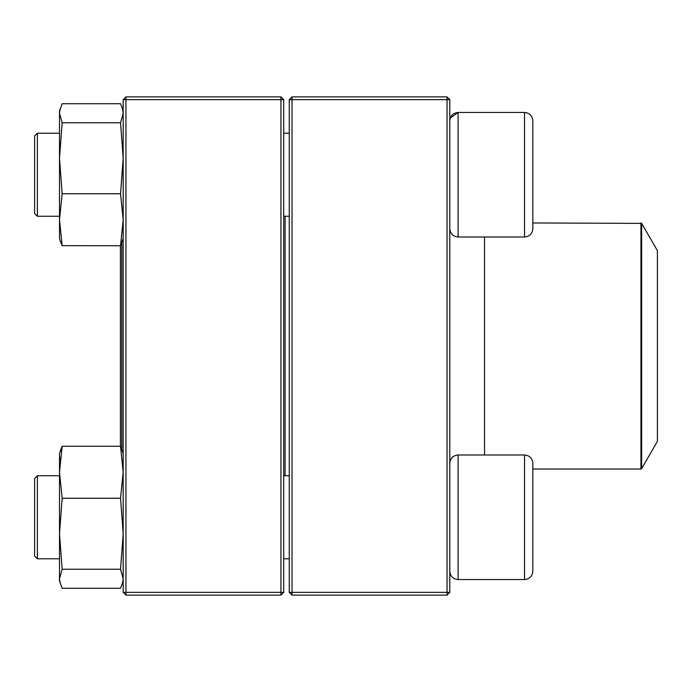 <?xml version="1.0" encoding="UTF-8"?>
<svg xmlns="http://www.w3.org/2000/svg" width="692" height="692" viewBox="0 0 692 692"><rect width="100%" height="100%" fill="white"/><g stroke="black" fill="none" stroke-linecap="round" stroke-linejoin="round"><path stroke-width="1.04" d="M447.032 595.12L292.024 595.12L289.256 592.352L289.256 99.648L292.024 99.648L292.024 592.352L447.032 592.352L447.032 99.648L292.024 99.648L292.024 96.88L447.032 96.88L447.032 99.648L449.8 99.648L449.8 592.352L447.032 592.352L447.032 595.12L449.8 592.352M292.024 595.12L292.024 592.352L289.256 592.352M289.256 99.648L292.024 96.88M447.032 96.88L449.8 99.648M532.84 209.901L532.84 222.962L641.657 223.378L641.657 468.622L640.939 469.038L640.939 222.962M532.84 120.763L532.84 228.715C532.347 233.758 529.579 236.526 524.536 237.019L524.536 112.459C529.579 112.952 532.347 115.72 532.84 120.763C532.347 115.72 529.579 112.952 524.536 112.459L458.104 112.459C453.061 112.952 450.293 115.72 449.8 120.763M450.224 118.15L458.104 112.459L458.104 237.019L524.536 237.019M37.368 216.259L34.6 213.491L34.6 135.987L37.368 133.219L37.368 216.259L59.512 216.259M283.72 216.259L289.256 216.259M532.84 463.285L532.84 571.237C532.347 576.28 529.579 579.048 524.536 579.541L524.536 454.981C529.579 455.474 532.347 458.242 532.84 463.285M37.368 517.261L37.368 558.781L59.512 558.781L37.368 558.781L34.6 556.013L34.6 478.509L37.368 475.741L37.368 517.261M37.368 475.741L59.512 475.741L37.368 475.741M524.536 454.981L458.104 454.981L458.104 579.541C453.061 579.048 450.293 576.28 449.8 571.237C450.293 576.28 453.061 579.048 458.104 579.541L524.536 579.541C529.579 579.048 532.347 576.28 532.84 571.237M285.104 216.259L285.104 475.741M641.657 468.622L657.4 441.358L657.4 250.642L641.657 223.378M121.792 242.996L121.792 449.004M120.408 245.747L120.408 446.253M280.952 595.12L125.944 595.12L125.944 592.352L280.952 592.352L280.952 99.648L125.944 99.648L125.944 592.352L123.176 592.352L123.176 99.648L125.944 96.88L280.952 96.88L283.72 99.648L283.72 592.352L280.952 592.352L280.952 595.12L283.72 592.352M280.952 96.88L280.952 99.648L283.72 99.648M123.176 99.648L125.944 99.648L125.944 96.88M123.176 592.352L125.944 595.12M123.176 580.925L120.538 588.269L62.15 588.269L59.512 580.925L59.512 453.597L62.15 446.253L60.117 451.348M120.538 446.253L62.15 446.253L59.512 472.247L62.15 498.231L120.538 498.231L123.176 472.247L120.538 446.253L123.176 453.597M122.57 583.174L123.176 578.754L120.538 569.239L62.15 569.239L59.512 533.74L62.15 498.231M120.538 569.239L123.176 533.74L120.538 498.231M60.117 583.174L59.512 578.754L62.15 569.239M59.512 474.357L59.512 472.247M60.117 460.18L59.512 455.682M123.176 238.403L120.538 245.747L62.107 245.651M59.512 238.403L60.117 240.652L59.512 238.403L59.512 111.075L62.15 103.731L120.538 103.731L122.562 108.826L123.176 113.246L120.538 122.761L62.15 122.761L59.512 113.246L60.126 108.826L59.512 111.075M60.117 240.652L62.15 245.747L59.512 219.753L62.15 193.769L59.512 158.26L62.15 122.761M120.538 245.747L123.176 219.753L120.538 193.769L62.15 193.769M120.538 193.769L123.176 158.26L120.538 122.761M484.538 454.981L484.538 237.019M37.368 133.219L59.512 133.219M283.72 133.219L289.256 133.219M458.104 237.019C453.061 236.526 450.293 233.758 449.8 228.715M283.72 558.781L289.256 558.781L283.72 558.781M283.72 475.741L289.256 475.741M458.104 454.981C453.061 455.474 450.293 458.242 449.8 463.285M34.6 556.013L37.368 558.781M458.104 579.541L524.536 579.541M640.939 469.038L532.84 469.038M123.176 111.075L122.57 108.826"/></g></svg>
